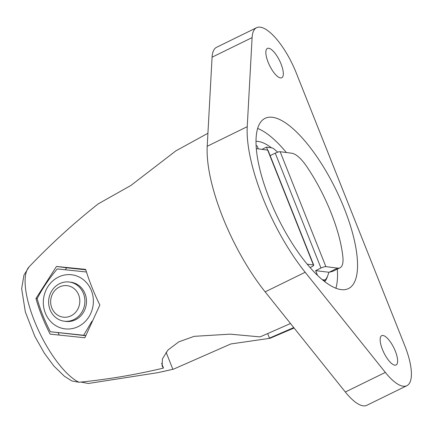 <?xml version="1.0" encoding="UTF-8"?>
<svg xmlns="http://www.w3.org/2000/svg" width="433" height="433" viewBox="0 0 433 433"><rect width="100%" height="100%" fill="white"/><g stroke="black" fill="none" stroke-linecap="round" stroke-linejoin="round"><path stroke-width="0.65" d="M293.747 327.581L269.456 338.119L270.078 338.276L230.843 343.954L173.563 369.132L158.105 372.629L88.337 383.481L80.955 382.068M317.541 275.431L315.641 270.652L320.977 268.038A3.951 0.817 -21.7 0 1 325.87 266.609L337.551 268.13A31.598 10.755 63.9 0 0 340.013 267.783A31.598 10.755 63.9 0 0 342.904 257.267A86.887 29.574 63.9 0 0 306.889 166.765A31.598 10.755 63.9 0 0 291.831 153.239L280.151 151.718A3.951 0.817 158.3 0 0 275.253 153.147L270.149 155.647M307.17 264.173L313.395 264.985A3.951 0.817 -21.7 0 1 313.725 265.158L268.005 150.267A3.951 0.817 158.3 0 0 267.67 150.094L266.49 147.144L261.981 149.353M267.708 333.719L269.456 338.119M172.87 369.289L166.088 352.251M323.63 280.795L325.367 279.826A31.598 10.755 -116.1 0 1 323.749 279.875L322.271 279.686M266.49 147.144L271.166 147.75A31.598 10.755 -116.1 0 1 273.007 148.254A77.621 26.418 63.9 0 1 277.694 152.167M337.551 268.13L329.085 272.276L332.641 271.394L340.013 267.783M329.085 272.276L315.641 270.652M325.367 279.826A77.621 26.418 63.9 0 0 328.761 272.362M265.153 291.858A111.378 37.909 -116.1 0 1 207.218 146.273L212.078 57.194A47.392 16.129 -116.1 0 1 216.576 47.3L256.596 27.701A47.392 16.129 -116.1 0 1 296.156 72.706L404.741 345.572A47.392 16.129 -116.1 0 1 406.863 385.7A47.392 16.129 -116.1 0 1 385.343 372.418L345.317 392.011L265.153 291.858L305.178 272.265A111.378 37.909 -116.1 0 1 247.238 126.674L207.218 146.273M406.863 385.7L366.843 405.299A47.392 16.129 -116.1 0 1 345.317 392.011M212.078 57.194L252.103 37.601L247.238 126.674M305.178 272.265L385.343 372.418M252.103 37.601A47.392 16.129 -116.1 0 1 256.596 27.701M256.017 141.337A78.99 26.884 -116.1 0 1 271.431 147.794M327.624 276.005A78.99 26.884 -116.1 0 1 324.707 281.639M268.135 62.249A16.33 5.559 -116.1 0 1 267.399 48.426A16.33 5.559 -116.1 0 1 279.572 60.642A16.33 5.559 -116.1 0 1 281.759 77.751A16.33 5.559 -116.1 0 1 268.135 62.249M382.436 349.474A16.33 5.559 -116.1 0 1 381.706 335.651A16.33 5.559 -116.1 0 1 393.873 347.872A16.33 5.559 -116.1 0 1 396.06 364.981A16.33 5.559 -116.1 0 1 382.436 349.474M269.348 198.574A94.789 32.264 63.9 0 0 348.457 288.584A94.789 32.264 63.9 0 0 335.754 189.264A94.789 32.264 63.9 0 0 265.099 118.317A94.789 32.264 63.9 0 0 269.348 198.574M257.657 128.455A94.789 32.264 -116.1 0 1 286.37 152.53M337.302 269.11A94.789 32.264 -116.1 0 1 335.889 288.248M73.902 319.559A19.75 18.116 97.4 0 1 64.208 321.194A19.75 18.116 97.4 0 1 48.799 299.268A19.75 18.116 97.4 0 1 69.312 282.029A19.75 18.116 97.4 0 1 84.744 298.586A19.75 18.116 97.4 0 1 73.902 319.559M70.974 315.841A15.875 14.56 97.4 0 1 50.753 299.88A15.875 14.56 97.4 0 1 73.967 288.513A15.875 14.56 97.4 0 1 70.974 315.841M84.846 337.772L50.152 334.13A69.28 23.582 -116.1 0 1 35.966 298.478L56.469 266.463L85.669 269.391A88.072 29.98 63.9 0 0 99.855 305.043L84.846 337.772M78.979 382.263L71.77 380.932L64.365 376.217L53.898 366.047L44.393 353.279L34.802 336.295L25.347 311.944L21.65 288.692L23.977 275.031L29.119 266.825A65.692 22.359 63.9 0 0 36.394 325.703A65.692 22.359 63.9 0 0 78.979 382.263C107.395 379.476 135.572 374.745 163.512 368.072L162.126 366.047L162.413 358.914L167.923 350.064L178.807 341.843L194.233 336.333L230.102 334.146L260.098 336.896L290.5 323.532M207.927 133.267L175.863 150.868L130.907 185.459L98.231 203.862C73.632 223.314 50.591 244.304 29.119 266.825M65.307 269.754L66.639 267.789L56.469 266.463M35.966 298.478L37.189 298.635M59.137 335.066L58.222 332.76M66.639 267.789L85.794 269.813M313.725 265.158A3.951 0.817 -21.7 0 1 311.619 266.82L310.071 267.578M256.125 145.791L257.132 145.926L258.306 148.871M161.628 363.341L163.512 368.072M313.395 264.985L267.67 150.094L256.32 148.611M70.103 282.148A19.75 18.116 97.4 0 1 86.313 304.155A19.75 18.116 97.4 0 1 65.01 321.275M58.493 277.044A27.252 24.995 97.4 0 1 93.209 304.448A27.252 24.995 97.4 0 1 53.351 323.96A27.252 24.995 97.4 0 1 58.493 277.044M85.674 335.694L50.369 331.738L83.656 335.256L91.931 321.259M86.476 272.005L57.259 268.925C49.118 278.592 42.423 288.475 37.173 298.57C40.096 309.411 44.496 320.463 50.369 331.738M83.656 335.256L85.739 335.532M320.977 268.038L275.253 153.147M325.87 266.609L280.151 151.718M322.969 280.259L323.749 279.875M162.115 371.758L173.563 369.132M270.078 338.276L294.088 328.008M64.208 321.194L65.8 321.4M69.312 282.029L70.898 282.235"/></g></svg>
